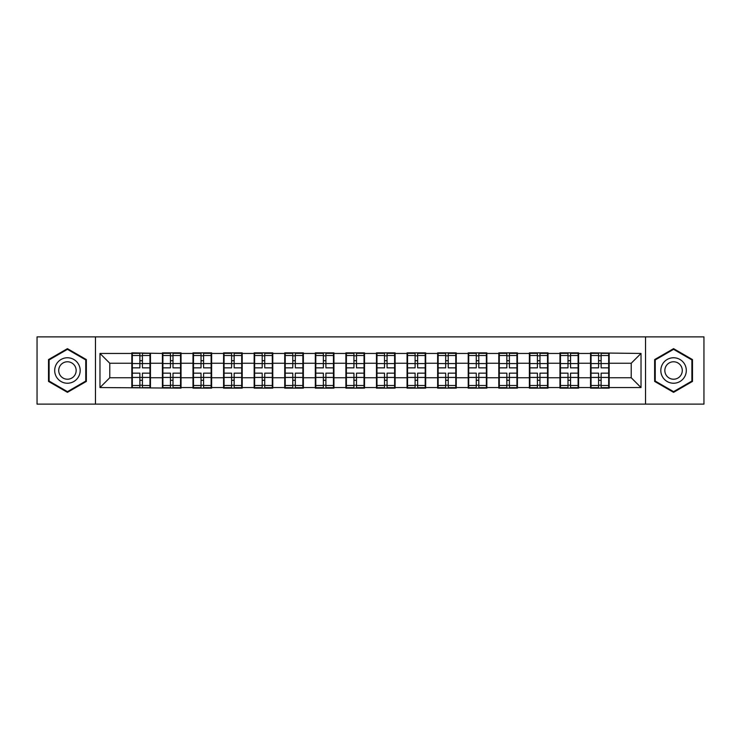 <?xml version="1.0" encoding="UTF-8"?>
<svg xmlns="http://www.w3.org/2000/svg" width="741" height="741" viewBox="0 0 741 741"><rect width="100%" height="100%" fill="white"/><g stroke="black" fill="none" stroke-linecap="round" stroke-linejoin="round"><path stroke-width="1.11" d="M645.531 404.123L703.95 404.123L703.95 336.877L645.531 336.877L645.531 404.123L95.469 404.123L95.469 336.877L37.05 336.877L37.05 404.123L95.469 404.123M609.167 369.027L608.676 369.027M591.04 369.027L590.549 369.027M590.549 371.973L591.04 371.973M608.676 371.973L609.167 371.973M578.591 369.027L578.1 369.027M560.455 369.027L559.964 369.027M559.964 371.973L560.455 371.973M578.1 371.973L578.591 371.973M548.007 369.027L547.516 369.027M529.871 369.027L529.38 369.027M529.38 371.973L529.871 371.973M547.516 371.973L548.007 371.973M517.422 369.027L516.94 369.027M499.295 369.027L498.804 369.027M498.804 371.973L499.295 371.973M516.94 371.973L517.422 371.973M486.846 369.027L486.355 369.027M468.71 369.027L468.219 369.027M468.219 371.973L468.71 371.973M486.355 371.973L486.846 371.973M456.261 369.027L455.771 369.027M438.135 369.027L437.644 369.027M437.644 371.973L438.135 371.973M455.771 371.973L456.261 371.973M425.686 369.027L425.195 369.027M407.55 369.027L407.059 369.027M407.059 371.973L407.55 371.973M425.195 371.973L425.686 371.973M395.101 369.027L394.61 369.027M376.965 369.027L376.484 369.027M376.484 371.973L376.965 371.973M394.61 371.973L395.101 371.973M364.516 369.027L364.035 369.027M346.39 369.027L345.899 369.027M345.899 371.973L346.39 371.973M364.035 371.973L364.516 371.973M333.941 369.027L333.45 369.027M315.805 369.027L315.314 369.027M315.314 371.973L315.805 371.973M333.45 371.973L333.941 371.973M303.356 369.027L302.865 369.027M285.229 369.027L284.739 369.027M284.739 371.973L285.229 371.973M302.865 371.973L303.356 371.973M272.781 369.027L272.29 369.027M254.645 369.027L254.154 369.027M254.154 371.973L254.645 371.973M272.29 371.973L272.781 371.973M242.196 369.027L241.705 369.027M224.06 369.027L223.578 369.027M223.578 371.973L224.06 371.973M241.705 371.973L242.196 371.973M211.62 369.027L211.129 369.027M193.484 369.027L192.993 369.027M192.993 371.973L193.484 371.973M211.129 371.973L211.62 371.973M181.036 369.027L180.545 369.027M162.9 369.027L162.409 369.027M162.409 371.973L162.9 371.973M180.545 371.973L181.036 371.973M645.531 336.877L95.469 336.877M631.221 377.753L631.221 363.247L609.167 363.247L609.167 377.753L631.221 377.753L641.021 387.552L641.021 353.448L590.549 352.855L590.549 363.247L578.591 363.247L578.591 377.753L590.549 377.753L590.549 363.247M641.021 387.552L609.167 387.552L609.167 388.145L590.549 388.145L590.549 387.552L578.591 387.552L578.591 388.145L559.964 388.145L559.964 387.552L548.007 387.552L548.007 388.145L529.38 388.145L529.38 387.552L517.422 387.552L517.422 388.145L498.804 388.145L498.804 387.552L486.846 387.552L486.846 388.145L468.219 388.145L468.219 387.552L456.261 387.552L456.261 388.145L437.644 388.145L437.644 387.552L425.686 387.552L425.686 388.145L407.059 388.145L407.059 387.552L395.101 387.552L395.101 388.145L376.484 388.145L376.484 387.552L364.516 387.552L364.516 388.145L345.899 388.145L345.899 387.552L333.941 387.552L333.941 388.145L315.314 388.145L315.314 387.552L303.356 387.552L303.356 388.145L284.739 388.145L284.739 387.552L272.781 387.552L272.781 388.145L254.154 388.145L254.154 387.552L242.196 387.552L242.196 388.145L223.578 388.145L223.578 387.552L211.62 387.552L211.62 388.145L192.993 388.145L192.993 387.552L181.036 387.552L181.036 388.145L99.979 387.552L99.979 353.448L131.833 353.448L131.833 363.247L109.779 363.247L109.779 377.753L131.833 377.753L131.833 363.247M590.549 353.448L578.591 353.448L578.591 352.855L559.964 352.855L559.964 353.448L548.007 353.448L548.007 352.855L529.38 352.855L529.38 353.448L517.422 353.448L517.422 352.855L498.804 352.855L498.804 353.448L486.846 353.448L486.846 352.855L468.219 352.855L468.219 353.448L456.261 353.448L456.261 352.855L437.644 352.855L437.644 353.448L425.686 353.448L425.686 352.855L407.059 352.855L407.059 353.448L395.101 353.448L395.101 352.855L376.484 352.855L376.484 353.448L364.516 353.448L364.516 352.855L345.899 352.855L345.899 353.448L333.941 353.448L333.941 352.855L315.314 352.855L315.314 353.448L303.356 353.448L303.356 352.855L284.739 352.855L284.739 353.448L272.781 353.448L272.781 352.855L254.154 352.855L254.154 353.448L242.196 353.448L242.196 352.855L223.578 352.855L223.578 353.448L211.62 353.448L211.62 352.855L192.993 352.855L192.993 353.448L181.036 353.448L181.036 352.855L162.409 352.855L162.409 353.448L131.833 352.855L131.833 353.448M590.549 377.753L590.549 387.552M578.591 377.753L578.591 387.552M578.591 353.448L578.591 363.247M548.007 377.753L559.964 377.753L559.964 363.247L548.007 363.247L548.007 387.552M559.964 377.753L559.964 387.552M559.964 353.448L559.964 363.247M548.007 353.448L548.007 363.247M517.422 377.753L529.38 377.753L529.38 363.247L517.422 363.247L517.422 387.552M529.38 377.753L529.38 387.552M529.38 353.448L529.38 363.247M517.422 353.448L517.422 363.247M486.846 377.753L498.804 377.753L498.804 363.247L486.846 363.247L486.846 387.552M498.804 377.753L498.804 387.552M498.804 353.448L498.804 363.247M486.846 353.448L486.846 363.247M456.261 377.753L468.219 377.753L468.219 363.247L456.261 363.247L456.261 387.552M468.219 377.753L468.219 387.552M468.219 353.448L468.219 363.247M456.261 353.448L456.261 363.247M425.686 377.753L437.644 377.753L437.644 363.247L425.686 363.247L425.686 387.552M437.644 377.753L437.644 387.552M437.644 353.448L437.644 363.247M425.686 353.448L425.686 363.247M395.101 377.753L407.059 377.753L407.059 363.247L395.101 363.247L395.101 387.552M407.059 377.753L407.059 387.552M407.059 353.448L407.059 363.247M395.101 353.448L395.101 363.247M364.516 377.753L376.484 377.753L376.484 363.247L364.516 363.247L364.516 387.552M376.484 377.753L376.484 387.552M376.484 353.448L376.484 363.247M364.516 353.448L364.516 363.247M333.941 377.753L345.899 377.753L345.899 363.247L333.941 363.247L333.941 387.552M345.899 377.753L345.899 387.552M345.899 353.448L345.899 363.247M333.941 353.448L333.941 363.247M303.356 377.753L315.314 377.753L315.314 363.247L303.356 363.247L303.356 387.552M315.314 377.753L315.314 387.552M315.314 353.448L315.314 363.247M303.356 353.448L303.356 363.247M272.781 377.753L284.739 377.753L284.739 363.247L272.781 363.247L272.781 387.552M284.739 377.753L284.739 387.552M284.739 353.448L284.739 363.247M272.781 353.448L272.781 363.247M242.196 377.753L254.154 377.753L254.154 363.247L242.196 363.247L242.196 387.552M254.154 377.753L254.154 387.552M254.154 353.448L254.154 363.247M242.196 353.448L242.196 363.247M211.62 377.753L223.578 377.753L223.578 363.247L211.62 363.247L211.62 387.552M223.578 377.753L223.578 387.552M223.578 353.448L223.578 363.247M211.62 353.448L211.62 363.247M181.036 377.753L192.993 377.753L192.993 363.247L181.036 363.247L181.036 387.552M192.993 377.753L192.993 387.552M192.993 353.448L192.993 363.247M181.036 353.448L181.036 363.247M150.451 377.753L162.409 377.753L162.409 363.247L150.451 363.247L150.451 387.552M162.409 377.753L162.409 387.552M162.409 353.448L162.409 363.247M150.451 353.448L150.451 363.247M150.451 369.027L149.96 369.027M132.324 369.027L131.833 369.027M131.833 371.973L132.324 371.973M149.96 371.973L150.451 371.973M131.833 377.753L131.833 387.552M109.779 377.753L99.979 387.552M99.979 353.448L109.779 363.247M609.167 377.753L609.167 387.552M609.167 353.448L609.167 363.247M641.021 353.448L631.221 363.247M67.431 348.659L48.517 359.58L48.517 381.42L67.431 392.341L86.354 381.42L86.354 359.58L67.431 348.659M654.646 381.42L673.569 392.341L692.483 381.42L692.483 359.58L673.569 348.659L654.646 359.58L654.646 381.42M132.324 363.553L139.873 363.553L139.873 353.346L132.324 353.346L132.324 373.149L139.873 373.149L139.873 377.447L142.42 377.428L142.42 373.149L149.96 373.149L149.96 353.346L142.42 353.346L142.42 355.504L149.96 355.504M139.873 360.71L142.42 360.71M142.42 355.8L139.873 355.8M132.324 367.851L139.873 367.851L139.873 363.553L142.42 363.572L142.42 367.851L149.96 367.851M132.324 355.504L139.873 355.504M139.873 385.2L142.42 385.2M139.873 380.29L142.42 380.29M132.324 387.654L139.873 387.654L139.873 385.496L132.324 385.496L132.324 387.654M132.324 373.149L132.324 377.447L139.873 377.447L139.873 385.496M132.324 377.447L132.324 385.496M149.96 373.149L149.96 387.654L142.42 387.654L142.42 385.496L149.96 385.496M149.96 377.447L142.42 377.447L142.42 385.496M149.96 363.553L142.42 363.553L142.42 355.504M162.9 363.553L170.449 363.553L170.449 353.346L162.9 353.346L162.9 373.149L170.449 373.149L170.449 377.447L172.996 377.428L172.996 373.149L180.545 373.149L180.545 353.346L172.996 353.346L172.996 355.504L180.545 355.504M170.449 360.71L172.996 360.71M172.996 355.8L170.449 355.8M162.9 367.851L170.449 367.851L170.449 363.553L172.996 363.572L172.996 367.851L180.545 367.851M162.9 355.504L170.449 355.504M170.449 385.2L172.996 385.2M170.449 380.29L172.996 380.29M162.9 387.654L170.449 387.654L170.449 385.496L162.9 385.496L162.9 387.654M162.9 373.149L162.9 377.447L170.449 377.447L170.449 385.496M162.9 377.447L162.9 385.496M180.545 373.149L180.545 387.654L172.996 387.654L172.996 385.496L180.545 385.496M180.545 377.447L172.996 377.447L172.996 385.496M180.545 363.553L172.996 363.553L172.996 355.504M193.484 363.553L201.033 363.553L201.033 353.346L193.484 353.346L193.484 373.149L201.033 373.149L201.033 377.447L203.58 377.428L203.58 373.149L211.129 373.149L211.129 353.346L203.58 353.346L203.58 355.504L211.129 355.504M201.033 360.71L203.58 360.71M203.58 355.8L201.033 355.8M193.484 367.851L201.033 367.851L201.033 363.553L203.58 363.572L203.58 367.851L211.129 367.851M193.484 355.504L201.033 355.504M201.033 385.2L203.58 385.2M201.033 380.29L203.58 380.29M193.484 387.654L201.033 387.654L201.033 385.496L193.484 385.496L193.484 387.654M193.484 373.149L193.484 377.447L201.033 377.447L201.033 385.496M193.484 377.447L193.484 385.496M211.129 373.149L211.129 387.654L203.58 387.654L203.58 385.496L211.129 385.496M211.129 377.447L203.58 377.447L203.58 385.496M211.129 363.553L203.58 363.553L203.58 355.504M224.06 363.553L231.609 363.553L231.609 353.346L224.06 353.346L224.06 373.149L231.609 373.149L231.609 377.447L234.156 377.428L234.156 373.149L241.705 373.149L241.705 353.346L234.156 353.346L234.156 355.504L241.705 355.504M231.609 360.71L234.156 360.71M234.156 355.8L231.609 355.8M224.06 367.851L231.609 367.851L231.609 363.553L234.156 363.572L234.156 367.851L241.705 367.851M224.06 355.504L231.609 355.504M231.609 385.2L234.156 385.2M231.609 380.29L234.156 380.29M224.06 387.654L231.609 387.654L231.609 385.496L224.06 385.496L224.06 387.654M224.06 373.149L224.06 377.447L231.609 377.447L231.609 385.496M224.06 377.447L224.06 385.496M241.705 373.149L241.705 387.654L234.156 387.654L234.156 385.496L241.705 385.496M241.705 377.447L234.156 377.447L234.156 385.496M241.705 363.553L234.156 363.553L234.156 355.504M254.645 363.553L262.194 363.553L262.194 353.346L254.645 353.346L254.645 373.149L262.194 373.149L262.194 377.447L264.741 377.428L264.741 373.149L272.29 373.149L272.29 353.346L264.741 353.346L264.741 355.504L272.29 355.504M262.194 360.71L264.741 360.71M264.741 355.8L262.194 355.8M254.645 367.851L262.194 367.851L262.194 363.553L264.741 363.572L264.741 367.851L272.29 367.851M254.645 355.504L262.194 355.504M262.194 385.2L264.741 385.2M262.194 380.29L264.741 380.29M254.645 387.654L262.194 387.654L262.194 385.496L254.645 385.496L254.645 387.654M254.645 373.149L254.645 377.447L262.194 377.447L262.194 385.496M254.645 377.447L254.645 385.496M272.29 373.149L272.29 387.654L264.741 387.654L264.741 385.496L272.29 385.496M272.29 377.447L264.741 377.447L264.741 385.496M272.29 363.553L264.741 363.553L264.741 355.504M285.229 363.553L292.769 363.553L292.769 353.346L285.229 353.346L285.229 373.149L292.769 373.149L292.769 377.447L295.326 377.428L295.326 373.149L302.865 373.149L302.865 353.346L295.326 353.346L295.326 355.504L302.865 355.504M292.769 360.71L295.326 360.71M295.326 355.8L292.769 355.8M285.229 367.851L292.769 367.851L292.769 363.553L295.326 363.572L295.326 367.851L302.865 367.851M285.229 355.504L292.769 355.504M292.769 385.2L295.326 385.2M292.769 380.29L295.326 380.29M285.229 387.654L292.769 387.654L292.769 385.496L285.229 385.496L285.229 387.654M285.229 373.149L285.229 377.447L292.769 377.447L292.769 385.496M285.229 377.447L285.229 385.496M302.865 373.149L302.865 387.654L295.326 387.654L295.326 385.496L302.865 385.496M302.865 377.447L295.326 377.447L295.326 385.496M302.865 363.553L295.326 363.553L295.326 355.504M78.472 364.127A12.745 12.745 0 0 0 61.068 359.468A12.745 12.745 0 0 0 56.399 376.873A12.745 12.745 0 0 0 73.804 381.532A12.745 12.745 0 0 0 78.472 364.127M74.989 366.137A8.725 8.725 0 0 0 63.078 362.942A8.725 8.725 0 0 0 59.882 374.863A8.725 8.725 0 0 0 71.794 378.058A8.725 8.725 0 0 0 74.989 366.137M67.431 391.665L49.11 381.078L49.11 359.922L67.431 349.335L85.761 359.922L85.761 381.078L67.431 391.665M684.601 364.127A12.745 12.745 0 0 0 667.196 359.468A12.745 12.745 0 0 0 662.528 376.873A12.745 12.745 0 0 0 679.932 381.532A12.745 12.745 0 0 0 684.601 364.127M681.118 366.137A8.725 8.725 0 0 0 669.206 362.942A8.725 8.725 0 0 0 666.011 374.863A8.725 8.725 0 0 0 677.922 378.058A8.725 8.725 0 0 0 681.118 366.137M673.569 391.665L655.239 381.078L655.239 359.922L673.569 349.335L691.89 359.922L691.89 381.078L673.569 391.665M315.805 363.553L323.354 363.553L323.354 353.346L315.805 353.346L315.805 373.149L323.354 373.149L323.354 377.447L325.901 377.428L325.901 373.149L333.45 373.149L333.45 353.346L325.901 353.346L325.901 355.504L333.45 355.504M323.354 360.71L325.901 360.71M325.901 355.8L323.354 355.8M315.805 367.851L323.354 367.851L323.354 363.553L325.901 363.572L325.901 367.851L333.45 367.851M315.805 355.504L323.354 355.504M323.354 385.2L325.901 385.2M323.354 380.29L325.901 380.29M315.805 387.654L323.354 387.654L323.354 385.496L315.805 385.496L315.805 387.654M315.805 373.149L315.805 377.447L323.354 377.447L323.354 385.496M315.805 377.447L315.805 385.496M333.45 373.149L333.45 387.654L325.901 387.654L325.901 385.496L333.45 385.496M333.45 377.447L325.901 377.447L325.901 385.496M333.45 363.553L325.901 363.553L325.901 355.504M346.39 363.553L353.939 363.553L353.939 353.346L346.39 353.346L346.39 373.149L353.939 373.149L353.939 377.447L356.486 377.428L356.486 373.149L364.035 373.149L364.035 353.346L356.486 353.346L356.486 355.504L364.035 355.504M353.939 360.71L356.486 360.71M356.486 355.8L353.939 355.8M346.39 367.851L353.939 367.851L353.939 363.553L356.486 363.572L356.486 367.851L364.035 367.851M346.39 355.504L353.939 355.504M353.939 385.2L356.486 385.2M353.939 380.29L356.486 380.29M346.39 387.654L353.939 387.654L353.939 385.496L346.39 385.496L346.39 387.654M346.39 373.149L346.39 377.447L353.939 377.447L353.939 385.496M346.39 377.447L346.39 385.496M364.035 373.149L364.035 387.654L356.486 387.654L356.486 385.496L364.035 385.496M364.035 377.447L356.486 377.447L356.486 385.496M364.035 363.553L356.486 363.553L356.486 355.504M376.965 363.553L384.514 363.553L384.514 353.346L376.965 353.346L376.965 373.149L384.514 373.149L384.514 377.447L387.061 377.428L387.061 373.149L394.61 373.149L394.61 353.346L387.061 353.346L387.061 355.504L394.61 355.504M384.514 360.71L387.061 360.71M387.061 355.8L384.514 355.8M376.965 367.851L384.514 367.851L384.514 363.553L387.061 363.572L387.061 367.851L394.61 367.851M376.965 355.504L384.514 355.504M384.514 385.2L387.061 385.2M384.514 380.29L387.061 380.29M376.965 387.654L384.514 387.654L384.514 385.496L376.965 385.496L376.965 387.654M376.965 373.149L376.965 377.447L384.514 377.447L384.514 385.496M376.965 377.447L376.965 385.496M394.61 373.149L394.61 387.654L387.061 387.654L387.061 385.496L394.61 385.496M394.61 377.447L387.061 377.447L387.061 385.496M394.61 363.553L387.061 363.553L387.061 355.504M407.55 363.553L415.099 363.553L415.099 353.346L407.55 353.346L407.55 373.149L415.099 373.149L415.099 377.447L417.646 377.428L417.646 373.149L425.195 373.149L425.195 353.346L417.646 353.346L417.646 355.504L425.195 355.504M415.099 360.71L417.646 360.71M417.646 355.8L415.099 355.8M407.55 367.851L415.099 367.851L415.099 363.553L417.646 363.572L417.646 367.851L425.195 367.851M407.55 355.504L415.099 355.504M415.099 385.2L417.646 385.2M415.099 380.29L417.646 380.29M407.55 387.654L415.099 387.654L415.099 385.496L407.55 385.496L407.55 387.654M407.55 373.149L407.55 377.447L415.099 377.447L415.099 385.496M407.55 377.447L407.55 385.496M425.195 373.149L425.195 387.654L417.646 387.654L417.646 385.496L425.195 385.496M425.195 377.447L417.646 377.447L417.646 385.496M425.195 363.553L417.646 363.553L417.646 355.504M438.135 363.553L445.674 363.553L445.674 353.346L438.135 353.346L438.135 373.149L445.674 373.149L445.674 377.447L448.231 377.428L448.231 373.149L455.771 373.149L455.771 353.346L448.231 353.346L448.231 355.504L455.771 355.504M445.674 360.71L448.231 360.71M448.231 355.8L445.674 355.8M438.135 367.851L445.674 367.851L445.674 363.553L448.231 363.572L448.231 367.851L455.771 367.851M438.135 355.504L445.674 355.504M445.674 385.2L448.231 385.2M445.674 380.29L448.231 380.29M438.135 387.654L445.674 387.654L445.674 385.496L438.135 385.496L438.135 387.654M438.135 373.149L438.135 377.447L445.674 377.447L445.674 385.496M438.135 377.447L438.135 385.496M455.771 373.149L455.771 387.654L448.231 387.654L448.231 385.496L455.771 385.496M455.771 377.447L448.231 377.447L448.231 385.496M455.771 363.553L448.231 363.553L448.231 355.504M468.71 363.553L476.259 363.553L476.259 353.346L468.71 353.346L468.71 373.149L476.259 373.149L476.259 377.447L478.806 377.428L478.806 373.149L486.355 373.149L486.355 353.346L478.806 353.346L478.806 355.504L486.355 355.504M476.259 360.71L478.806 360.71M478.806 355.8L476.259 355.8M468.71 367.851L476.259 367.851L476.259 363.553L478.806 363.572L478.806 367.851L486.355 367.851M468.71 355.504L476.259 355.504M476.259 385.2L478.806 385.2M476.259 380.29L478.806 380.29M468.71 387.654L476.259 387.654L476.259 385.496L468.71 385.496L468.71 387.654M468.71 373.149L468.71 377.447L476.259 377.447L476.259 385.496M468.71 377.447L468.71 385.496M486.355 373.149L486.355 387.654L478.806 387.654L478.806 385.496L486.355 385.496M486.355 377.447L478.806 377.447L478.806 385.496M486.355 363.553L478.806 363.553L478.806 355.504M499.295 363.553L506.844 363.553L506.844 353.346L499.295 353.346L499.295 373.149L506.844 373.149L506.844 377.447L509.391 377.428L509.391 373.149L516.94 373.149L516.94 353.346L509.391 353.346L509.391 355.504L516.94 355.504M506.844 360.71L509.391 360.71M509.391 355.8L506.844 355.8M499.295 367.851L506.844 367.851L506.844 363.553L509.391 363.572L509.391 367.851L516.94 367.851M499.295 355.504L506.844 355.504M506.844 385.2L509.391 385.2M506.844 380.29L509.391 380.29M499.295 387.654L506.844 387.654L506.844 385.496L499.295 385.496L499.295 387.654M499.295 373.149L499.295 377.447L506.844 377.447L506.844 385.496M499.295 377.447L499.295 385.496M516.94 373.149L516.94 387.654L509.391 387.654L509.391 385.496L516.94 385.496M516.94 377.447L509.391 377.447L509.391 385.496M516.94 363.553L509.391 363.553L509.391 355.504M529.871 363.553L537.42 363.553L537.42 353.346L529.871 353.346L529.871 373.149L537.42 373.149L537.42 377.447L539.967 377.428L539.967 373.149L547.516 373.149L547.516 353.346L539.967 353.346L539.967 355.504L547.516 355.504M537.42 360.71L539.967 360.71M539.967 355.8L537.42 355.8M529.871 367.851L537.42 367.851L537.42 363.553L539.967 363.572L539.967 367.851L547.516 367.851M529.871 355.504L537.42 355.504M537.42 385.2L539.967 385.2M537.42 380.29L539.967 380.29M529.871 387.654L537.42 387.654L537.42 385.496L529.871 385.496L529.871 387.654M529.871 373.149L529.871 377.447L537.42 377.447L537.42 385.496M529.871 377.447L529.871 385.496M547.516 373.149L547.516 387.654L539.967 387.654L539.967 385.496L547.516 385.496M547.516 377.447L539.967 377.447L539.967 385.496M547.516 363.553L539.967 363.553L539.967 355.504M560.455 363.553L568.004 363.553L568.004 353.346L560.455 353.346L560.455 373.149L568.004 373.149L568.004 377.447L570.551 377.428L570.551 373.149L578.1 373.149L578.1 353.346L570.551 353.346L570.551 355.504L578.1 355.504M568.004 360.71L570.551 360.71M570.551 355.8L568.004 355.8M560.455 367.851L568.004 367.851L568.004 363.553L570.551 363.572L570.551 367.851L578.1 367.851M560.455 355.504L568.004 355.504M568.004 385.2L570.551 385.2M568.004 380.29L570.551 380.29M560.455 387.654L568.004 387.654L568.004 385.496L560.455 385.496L560.455 387.654M560.455 373.149L560.455 377.447L568.004 377.447L568.004 385.496M560.455 377.447L560.455 385.496M578.1 373.149L578.1 387.654L570.551 387.654L570.551 385.496L578.1 385.496M578.1 377.447L570.551 377.447L570.551 385.496M578.1 363.553L570.551 363.553L570.551 355.504M591.04 363.553L598.58 363.553L598.58 353.346L591.04 353.346L591.04 373.149L598.58 373.149L598.58 377.447L601.127 377.428L601.127 373.149L608.676 373.149L608.676 353.346L601.127 353.346L601.127 355.504L608.676 355.504M598.58 360.71L601.127 360.71M601.127 355.8L598.58 355.8M591.04 367.851L598.58 367.851L598.58 363.553L601.127 363.572L601.127 367.851L608.676 367.851M591.04 355.504L598.58 355.504M598.58 385.2L601.127 385.2M598.58 380.29L601.127 380.29M591.04 387.654L598.58 387.654L598.58 385.496L591.04 385.496L591.04 387.654M591.04 373.149L591.04 377.447L598.58 377.447L598.58 385.496M591.04 377.447L591.04 385.496M608.676 373.149L608.676 387.654L601.127 387.654L601.127 385.496L608.676 385.496M608.676 377.447L601.127 377.447L601.127 385.496M608.676 363.553L601.127 363.553L601.127 355.504"/></g></svg>
